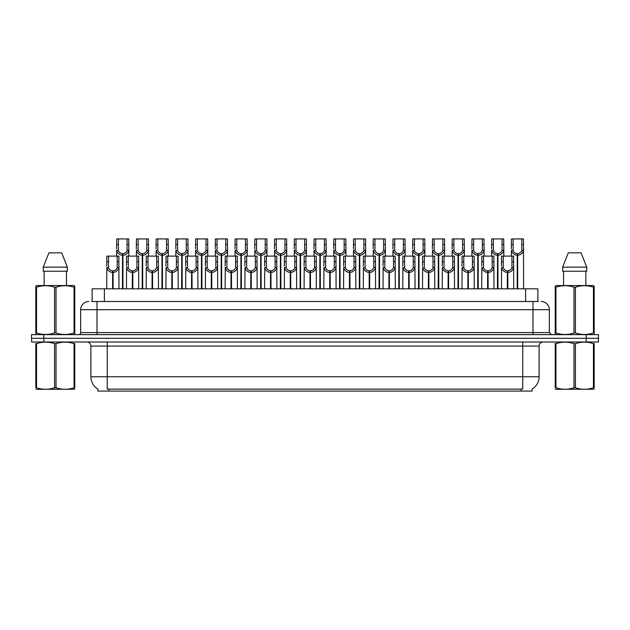 <?xml version="1.0" encoding="UTF-8"?>
<svg xmlns="http://www.w3.org/2000/svg" width="630" height="630" viewBox="0 0 630 630"><rect width="100%" height="100%" fill="white"/><g stroke="black" fill="none" stroke-linecap="round" stroke-linejoin="round"><path stroke-width="0.94" d="M92.114 301.502L92.114 288.823L537.886 288.823L537.886 301.502M532.161 389.033L532.161 391.072L97.839 391.072L97.839 389.033M97.957 389.104A14.317 14.317 0 0 1 90.885 376.756L107.242 376.756L107.242 389.104L522.758 389.104L522.758 376.756L539.115 376.756L539.115 346.083A4.087 4.087 0 0 1 543.21 341.995M90.885 376.756L90.885 346.083C90.641 343.602 89.279 342.232 86.79 341.995M532.043 389.104A14.317 14.317 0 0 0 539.115 376.756M43.848 341.995L598.421 341.995L598.421 338.31L31.579 338.31L31.579 341.995L43.848 341.995L43.848 338.31M598.421 341.995L598.421 338.31M91.933 301.502L538.256 301.502M91.744 301.502L97.02 301.502L97.02 309.684L80.656 309.684L80.656 332.585A2.047 2.047 0 0 1 78.616 334.632M88.838 301.502A8.182 8.182 0 0 0 80.656 309.684M541.162 301.502A8.182 8.182 0 0 1 549.344 309.684L549.344 332.585L551.384 334.632M43.769 334.632L31.5 334.632L31.5 338.31L43.769 338.31L43.769 334.632L586.231 334.632L586.231 338.31L598.5 338.31L598.5 334.632L586.231 334.632M507.323 288.823L507.394 270.829C505.299 270.616 503.913 269.506 503.244 267.498L503.268 256.111L513.6 256.111L513.726 288.823M507.323 272.467C504.276 272.121 502.354 270.467 501.567 267.498L501.456 288.823M501.456 266.033L501.582 256.111L503.268 256.111M507.788 288.823L507.788 270.829C509.89 270.616 511.269 269.506 511.938 267.498L511.922 256.111M507.788 270.829L507.859 288.823M507.394 270.829L507.394 288.823M513.726 266.033L513.615 267.498C512.828 270.467 510.906 272.121 507.859 272.467M517.191 288.823L517.261 253.654C515.167 253.441 513.781 252.331 513.111 250.323L513.135 238.927L523.467 238.927L523.593 288.823M517.191 255.292C514.143 254.945 512.229 253.291 511.434 250.323L511.324 256.111M511.324 248.858L511.45 238.927L513.135 238.927M517.655 288.823L517.655 253.654C519.758 253.441 521.136 252.331 521.805 250.323L521.79 238.927M517.655 253.654L517.726 288.823M517.261 253.654L517.261 288.823M523.593 248.858L523.483 250.323C522.695 253.291 520.774 254.945 517.726 255.292M74.781 389.222L35.823 389.285M74.781 388.048L74.781 387.781C74.781 389.757 74.781 389.757 74.781 387.781L74.056 387.781L74.056 343.641C68.072 341.665 62.063 341.665 56.023 343.641L54.582 343.641C48.597 341.665 42.58 341.665 36.548 343.641L35.823 343.641C35.823 341.665 35.823 341.665 35.823 343.641L35.823 343.374M56.023 343.641L56.023 387.781C62.008 389.757 68.024 389.757 74.056 387.781M56.023 387.781L54.582 387.781L54.582 343.641M74.781 343.382L74.781 343.641C74.781 341.665 74.781 341.665 74.781 343.641L74.056 343.641M74.781 343.641L74.781 387.781M36.548 343.641L36.548 387.781L35.823 387.781L35.823 343.641M36.548 387.781C42.533 389.757 48.541 389.757 54.582 387.781M35.823 387.781C35.823 389.757 35.823 389.757 35.823 387.781M74.521 334.632L74.781 332.979L74.056 332.979L74.056 287.209C68.072 285.225 62.063 285.225 56.023 287.209L54.582 287.209C48.597 285.225 42.58 285.225 36.548 287.209L35.823 287.209L35.823 286.083L36.776 285.555L35.823 286.083L35.823 333.49M56.023 287.209L56.023 332.979C62.008 334.955 68.024 334.955 74.056 332.979M56.023 332.979L54.582 332.979L54.582 287.209M36.548 287.209L36.548 332.979C42.533 334.955 48.541 334.955 54.582 332.979M36.548 332.979L35.823 332.979L36.083 334.632M74.781 291.69L74.781 286.083L73.828 285.555L74.781 286.083L74.781 287.209L74.056 287.209M73.828 285.555L36.776 285.555M61.685 252.835L67.347 267.151L61.685 252.835L48.919 252.835L43.257 267.151L43.257 271.239L67.347 271.239L67.347 267.151L43.257 267.151L48.919 252.835M44.147 271.239L44.147 285.555M66.457 285.555L66.457 271.239L66.457 285.555M74.781 287.209L74.781 333.49M594.177 389.222L555.219 389.285M594.177 388.048L594.177 387.781C594.177 389.757 594.177 389.757 594.177 387.781L593.452 387.781L593.452 343.641C587.467 341.665 581.458 341.665 575.418 343.641L573.977 343.641C567.992 341.665 561.976 341.665 555.943 343.641L555.219 343.641C555.219 341.665 555.219 341.665 555.219 343.641L555.219 343.374M575.418 343.641L575.418 387.781C581.403 389.757 587.42 389.757 593.452 387.781M575.418 387.781L573.977 387.781L573.977 343.641M594.177 343.382L594.177 343.641C594.177 341.665 594.177 341.665 594.177 343.641L593.452 343.641M594.177 343.641L594.177 387.781M555.943 343.641L555.943 387.781L555.219 387.781L555.219 343.641M555.943 387.781C561.928 389.757 567.937 389.757 573.977 387.781M555.219 387.781C555.219 389.757 555.219 389.757 555.219 387.781M593.917 334.632L594.177 332.979L593.452 332.979L593.452 287.209C587.467 285.225 581.458 285.225 575.418 287.209L573.977 287.209C567.992 285.225 561.976 285.225 555.943 287.209L555.219 287.209L555.219 286.083L556.172 285.555L555.219 286.083L555.219 333.49M575.418 287.209L575.418 332.979C581.403 334.955 587.42 334.955 593.452 332.979M575.418 332.979L573.977 332.979L573.977 287.209M555.943 287.209L555.943 332.979C561.928 334.955 567.937 334.955 573.977 332.979M555.943 332.979L555.219 332.979L555.479 334.632M594.177 291.69L594.177 286.083L593.224 285.555L594.177 286.083L594.177 287.209L593.452 287.209M593.224 285.555L556.172 285.555M581.081 252.835L586.743 267.151L581.081 252.835L568.315 252.835L562.653 267.151L562.653 271.239L586.743 271.239L586.743 267.151L562.653 267.151L568.315 252.835M563.543 271.239L563.543 285.555M585.853 285.555L585.853 271.239M594.177 287.209L594.177 333.49M586.743 267.151L586.743 271.239M487.588 288.823L487.659 270.829C485.557 270.616 484.179 269.506 483.509 267.498L483.525 256.111L493.865 256.111L493.991 288.823M487.588 272.467C484.541 272.121 482.619 270.467 481.832 267.498L481.722 288.823M481.722 266.033L481.848 256.111L483.525 256.111M488.053 288.823L488.053 270.829C490.148 270.616 491.534 269.506 492.203 267.498L492.18 256.111M488.053 270.829L488.124 288.823M487.659 270.829L487.659 288.823M493.991 266.033L493.881 267.498C493.093 270.467 491.172 272.121 488.124 272.467M467.854 288.823L467.925 270.829C465.822 270.616 464.436 269.506 463.774 267.498L463.79 256.111L474.13 256.111L474.256 288.823M467.854 272.467C464.798 272.121 462.885 270.467 462.097 267.498L461.987 288.823M461.987 266.033L462.105 256.111L463.79 256.111M468.31 288.823L468.31 270.829C470.413 270.616 471.799 269.506 472.461 267.498L472.445 256.111M468.31 270.829L468.389 288.823M467.925 270.829L467.925 288.823M474.256 266.033L474.138 267.498C473.351 270.467 471.437 272.121 468.389 272.467M448.111 288.823L448.182 270.829C446.087 270.616 444.701 269.506 444.032 267.498L444.055 256.111L454.387 256.111L454.513 288.823M448.111 272.467C445.063 272.121 443.142 270.467 442.355 267.498L442.244 288.823M442.244 266.033L442.37 256.111L444.055 256.111M448.576 288.823L448.576 270.829C450.678 270.616 452.056 269.506 452.726 267.498L452.71 256.111M448.576 270.829L448.647 288.823M448.182 270.829L448.182 288.823M454.513 266.033L454.403 267.498C453.616 270.467 451.694 272.121 448.647 272.467M428.376 288.823L428.447 270.829C426.345 270.616 424.966 269.506 424.297 267.498L424.321 256.111L434.653 256.111L434.779 288.823M428.376 272.467C425.329 272.121 423.407 270.467 422.62 267.498L422.509 288.823M422.509 266.033L422.635 256.111L424.321 256.111M428.841 288.823L428.841 270.829C430.936 270.616 432.322 269.506 432.991 267.498L432.967 256.111M428.841 270.829L428.912 288.823M428.447 270.829L428.447 288.823M434.779 266.033L434.668 267.498C433.881 270.467 431.959 272.121 428.912 272.467M497.456 288.823L497.527 253.654C495.424 253.441 494.046 252.331 493.377 250.323L493.4 238.927L503.732 238.927L503.858 256.111M497.456 255.292C494.408 254.945 492.487 253.291 491.699 250.323L491.589 256.111M491.589 248.858L491.715 238.927L493.4 238.927M497.92 288.823L497.92 253.654C500.023 253.441 501.401 252.331 502.071 250.323L502.047 238.927M497.92 253.654L497.991 288.823M497.527 253.654L497.527 288.823M503.858 248.858L503.748 250.323C502.96 253.291 501.039 254.945 497.991 255.292M477.721 288.823L477.792 253.654C475.689 253.441 474.303 252.331 473.642 250.323L473.658 238.927L483.998 238.927L484.123 256.111M477.721 255.292C474.673 254.945 472.752 253.291 471.965 250.323L471.854 256.111M471.854 248.858L471.98 238.927L473.658 238.927M478.186 288.823L478.186 253.654C480.28 253.441 481.666 252.331 482.336 250.323L482.312 238.927M478.186 253.654L478.257 288.823M477.792 253.654L477.792 288.823M484.123 248.858L484.013 250.323C483.218 253.291 481.304 254.945 478.257 255.292M457.978 288.823L458.049 253.654C455.955 253.441 454.569 252.331 453.907 250.323L453.923 238.927L464.255 238.927L464.381 256.111M457.978 255.292C454.931 254.945 453.017 253.291 452.23 250.323L452.112 256.111M452.112 248.858L452.238 238.927L453.923 238.927M458.443 288.823L458.443 253.654C460.546 253.441 461.932 252.331 462.593 250.323L462.577 238.927M458.443 253.654L458.514 288.823M458.049 253.654L458.049 288.823M464.381 248.858L464.271 250.323C463.483 253.291 461.57 254.945 458.514 255.292M438.244 288.823L438.315 253.654C436.22 253.441 434.834 252.331 434.165 250.323L434.188 238.927L444.52 238.927L444.646 256.111M438.244 255.292C435.196 254.945 433.275 253.291 432.487 250.323L432.377 256.111M432.377 248.858L432.503 238.927L434.188 238.927M438.708 288.823L438.708 253.654C440.811 253.441 442.189 252.331 442.858 250.323L442.835 238.927M438.708 253.654L438.779 288.823M438.315 253.654L438.315 288.823M444.646 248.858L444.536 250.323C443.748 253.291 441.827 254.945 438.779 255.292M408.642 288.823L408.712 270.829C406.61 270.616 405.224 269.506 404.562 267.498L404.578 256.111L414.918 256.111L415.044 288.823M408.642 272.467C405.594 272.121 403.673 270.467 402.885 267.498L402.775 288.823M402.775 266.033L402.901 256.111L404.578 256.111M409.106 288.823L409.106 270.829C411.201 270.616 412.587 269.506 413.256 267.498L413.233 256.111M409.106 270.829L409.177 288.823M408.712 270.829L408.712 288.823M415.044 266.033L414.934 267.498C414.138 270.467 412.225 272.121 409.177 272.467M388.899 288.823L388.97 270.829C386.875 270.616 385.489 269.506 384.828 267.498L384.843 256.111L395.175 256.111L395.301 288.823M388.899 272.467C385.851 272.121 383.938 270.467 383.15 267.498L383.032 288.823M383.032 266.033L383.158 256.111L384.843 256.111M389.364 288.823L389.364 270.829C391.466 270.616 392.852 269.506 393.514 267.498L393.498 256.111M389.364 270.829L389.434 288.823M388.97 270.829L388.97 288.823M395.301 266.033L395.191 267.498C394.404 270.467 392.482 272.121 389.434 272.467M369.164 288.823L369.235 270.829C367.14 270.616 365.754 269.506 365.085 267.498L365.109 256.111L375.441 256.111L375.567 288.823M369.164 272.467C366.117 272.121 364.195 270.467 363.408 267.498L363.297 288.823M363.297 266.033L363.423 256.111L365.109 256.111M369.629 288.823L369.629 270.829C371.731 270.616 373.11 269.506 373.779 267.498L373.755 256.111M369.629 270.829L369.7 288.823M369.235 270.829L369.235 288.823M375.567 266.033L375.456 267.498C374.669 270.467 372.747 272.121 369.7 272.467M349.43 288.823L349.5 270.829C347.398 270.616 346.02 269.506 345.35 267.498L345.366 256.111L355.706 256.111L355.832 288.823M349.43 272.467C346.382 272.121 344.46 270.467 343.673 267.498L343.563 288.823M343.563 266.033L343.689 256.111L345.366 256.111M349.894 288.823L349.894 270.829C351.989 270.616 353.375 269.506 354.044 267.498L354.021 256.111M349.894 270.829L349.965 288.823M349.5 270.829L349.5 288.823M355.832 266.033L355.722 267.498C354.934 270.467 353.013 272.121 349.965 272.467M418.509 288.823L418.58 253.654C416.477 253.441 415.099 252.331 414.43 250.323L414.445 238.927L424.785 238.927L424.911 256.111M418.509 255.292C415.461 254.945 413.54 253.291 412.752 250.323L412.642 256.111M412.642 248.858L412.768 238.927L414.445 238.927M418.974 288.823L418.974 253.654C421.068 253.441 422.454 252.331 423.124 250.323L423.1 238.927M418.974 253.654L419.044 288.823M418.58 253.654L418.58 288.823M424.911 248.858L424.801 250.323C424.014 253.291 422.092 254.945 419.044 255.292M398.774 288.823L398.845 253.654C396.743 253.441 395.356 252.331 394.695 250.323L394.711 238.927L405.051 238.927L405.177 256.111M398.774 255.292C395.719 254.945 393.805 253.291 393.018 250.323L392.907 256.111M392.907 248.858L393.025 238.927L394.711 238.927M399.231 288.823L399.231 253.654C401.334 253.441 402.72 252.331 403.381 250.323L403.365 238.927M399.231 253.654L399.302 288.823M398.845 253.654L398.845 288.823M405.177 248.858L405.058 250.323C404.271 253.291 402.357 254.945 399.302 255.292M379.032 288.823L379.102 253.654C377.008 253.441 375.622 252.331 374.952 250.323L374.976 238.927L385.308 238.927L385.434 256.111M379.032 255.292C375.984 254.945 374.062 253.291 373.275 250.323L373.165 256.111M373.165 248.858L373.291 238.927L374.976 238.927M379.496 288.823L379.496 253.654C381.599 253.441 382.977 252.331 383.646 250.323L383.631 238.927M379.496 253.654L379.567 288.823M379.102 253.654L379.102 288.823M385.434 248.858L385.324 250.323C384.536 253.291 382.615 254.945 379.567 255.292M359.297 288.823L359.368 253.654C357.265 253.441 355.887 252.331 355.218 250.323L355.241 238.927L365.573 238.927L365.699 256.111M359.297 255.292C356.249 254.945 354.328 253.291 353.54 250.323L353.43 256.111M353.43 248.858L353.556 238.927L355.241 238.927M359.761 288.823L359.761 253.654C361.856 253.441 363.242 252.331 363.912 250.323L363.888 238.927M359.761 253.654L359.832 288.823M359.368 253.654L359.368 288.823M365.699 248.858L365.589 250.323C364.801 253.291 362.88 254.945 359.832 255.292M329.695 288.823L329.766 270.829C327.663 270.616 326.277 269.506 325.615 267.498L325.631 256.111L335.971 256.111L336.089 288.823M329.695 272.467C326.639 272.121 324.726 270.467 323.938 267.498L323.828 288.823M323.828 266.033L323.946 256.111L325.631 256.111M330.151 288.823L330.151 270.829C332.254 270.616 333.64 269.506 334.302 267.498L334.286 256.111M330.151 270.829L330.222 288.823M329.766 270.829L329.766 288.823M336.089 266.033L335.979 267.498C335.191 270.467 333.278 272.121 330.222 272.467M309.952 288.823L310.023 270.829C307.928 270.616 306.542 269.506 305.873 267.498L305.897 256.111L316.228 256.111L316.355 288.823M309.952 272.467C306.904 272.121 304.983 270.467 304.195 267.498L304.085 288.823M304.085 266.033L304.211 256.111L305.897 256.111M310.417 288.823L310.417 270.829C312.519 270.616 313.898 269.506 314.567 267.498L314.551 256.111M310.417 270.829L310.488 288.823M310.023 270.829L310.023 288.823M316.355 266.033L316.244 267.498C315.457 270.467 313.535 272.121 310.488 272.467M290.217 288.823L290.288 270.829C288.186 270.616 286.808 269.506 286.138 267.498L286.162 256.111L296.494 256.111L296.62 288.823M290.217 272.467C287.17 272.121 285.248 270.467 284.461 267.498L284.35 288.823M284.35 266.033L284.476 256.111L286.162 256.111M290.682 288.823L290.682 270.829C292.777 270.616 294.163 269.506 294.832 267.498L294.808 256.111M290.682 270.829L290.753 288.823M290.288 270.829L290.288 288.823M296.62 266.033L296.51 267.498C295.722 270.467 293.8 272.121 290.753 272.467M270.483 288.823L270.553 270.829C268.451 270.616 267.065 269.506 266.403 267.498L266.419 256.111L276.759 256.111L276.885 288.823M270.483 272.467C267.435 272.121 265.514 270.467 264.726 267.498L264.616 288.823M264.616 266.033L264.742 256.111L266.419 256.111M270.947 288.823L270.947 270.829C273.042 270.616 274.428 269.506 275.089 267.498L275.074 256.111M270.947 270.829L271.018 288.823M270.553 270.829L270.553 288.823M276.885 266.033L276.775 267.498C275.979 270.467 274.066 272.121 271.018 272.467M250.74 288.823L250.811 270.829C248.716 270.616 247.33 269.506 246.661 267.498L246.684 256.111L257.016 256.111L257.142 288.823M250.74 272.467C247.692 272.121 245.779 270.467 244.983 267.498L244.873 288.823M244.873 266.033L244.999 256.111L246.684 256.111M251.205 288.823L251.205 270.829C253.307 270.616 254.693 269.506 255.355 267.498L255.339 256.111M251.205 270.829L251.275 288.823M250.811 270.829L250.811 288.823M257.142 266.033L257.032 267.498C256.245 270.467 254.323 272.121 251.275 272.467M231.005 288.823L231.076 270.829C228.981 270.616 227.595 269.506 226.926 267.498L226.95 256.111L237.282 256.111L237.408 288.823M231.005 272.467C227.958 272.121 226.036 270.467 225.249 267.498L225.138 288.823M225.138 266.033L225.264 256.111L226.95 256.111M231.47 288.823L231.47 270.829C233.573 270.616 234.951 269.506 235.62 267.498L235.596 256.111M231.47 270.829L231.541 288.823M231.076 270.829L231.076 288.823M237.408 266.033L237.297 267.498C236.51 270.467 234.588 272.121 231.541 272.467M339.562 288.823L339.633 253.654C337.53 253.441 336.144 252.331 335.483 250.323L335.499 238.927L345.839 238.927L345.964 256.111M339.562 255.292C336.514 254.945 334.593 253.291 333.805 250.323L333.695 256.111M333.695 248.858L333.821 238.927L335.499 238.927M340.027 288.823L340.027 253.654C342.121 253.441 343.507 252.331 344.169 250.323L344.153 238.927M340.027 253.654L340.098 288.823M339.633 253.654L339.633 288.823M345.964 248.858L345.854 250.323C345.059 253.291 343.145 254.945 340.098 255.292M319.82 288.823L319.89 253.654C317.796 253.441 316.41 252.331 315.748 250.323L315.764 238.927L326.096 238.927L326.222 256.111M319.82 255.292C316.772 254.945 314.858 253.291 314.063 250.323L313.953 256.111M313.953 248.858L314.079 238.927L315.764 238.927M320.284 288.823L320.284 253.654C322.387 253.441 323.773 252.331 324.434 250.323L324.418 238.927M320.284 253.654L320.355 288.823M319.89 253.654L319.89 288.823M326.222 248.858L326.112 250.323C325.324 253.291 323.403 254.945 320.355 255.292M300.085 288.823L300.156 253.654C298.061 253.441 296.675 252.331 296.005 250.323L296.029 238.927L306.361 238.927L306.487 256.111M300.085 255.292C297.037 254.945 295.116 253.291 294.328 250.323L294.218 256.111M294.218 248.858L294.344 238.927L296.029 238.927M300.549 288.823L300.549 253.654C302.652 253.441 304.03 252.331 304.7 250.323L304.676 238.927M300.549 253.654L300.62 288.823M300.156 253.654L300.156 288.823M306.487 248.858L306.377 250.323C305.589 253.291 303.668 254.945 300.62 255.292M280.35 288.823L280.421 253.654C278.318 253.441 276.94 252.331 276.271 250.323L276.286 238.927L286.626 238.927L286.752 256.111M280.35 255.292C277.302 254.945 275.381 253.291 274.593 250.323L274.483 256.111M274.483 248.858L274.609 238.927L276.286 238.927M280.815 288.823L280.815 253.654C282.909 253.441 284.295 252.331 284.965 250.323L284.941 238.927M280.815 253.654L280.885 288.823M280.421 253.654L280.421 288.823M286.752 248.858L286.642 250.323C285.855 253.291 283.933 254.945 280.885 255.292M260.615 288.823L260.686 253.654C258.584 253.441 257.197 252.331 256.536 250.323L256.552 238.927L266.892 238.927L267.01 256.111M260.615 255.292C257.56 254.945 255.646 253.291 254.859 250.323L254.74 256.111M254.74 248.858L254.866 238.927L256.552 238.927M261.072 288.823L261.072 253.654C263.175 253.441 264.561 252.331 265.222 250.323L265.206 238.927M261.072 253.654L261.143 288.823M260.686 253.654L260.686 288.823M267.01 248.858L266.899 250.323C266.112 253.291 264.198 254.945 261.143 255.292M240.873 288.823L240.943 253.654C238.849 253.441 237.463 252.331 236.793 250.323L236.817 238.927L247.149 238.927L247.275 256.111M240.873 255.292C237.825 254.945 235.904 253.291 235.116 250.323L235.006 256.111M235.006 248.858L235.132 238.927L236.817 238.927M241.337 288.823L241.337 253.654C243.44 253.441 244.818 252.331 245.487 250.323L245.472 238.927M241.337 253.654L241.408 288.823M240.943 253.654L240.943 288.823M247.275 248.858L247.165 250.323C246.377 253.291 244.456 254.945 241.408 255.292M211.27 288.823L211.341 270.829C209.239 270.616 207.861 269.506 207.191 267.498L207.207 256.111L217.547 256.111L217.673 288.823M211.27 272.467C208.223 272.121 206.301 270.467 205.514 267.498L205.404 288.823M205.404 266.033L205.53 256.111L207.207 256.111M211.735 288.823L211.735 270.829C213.83 270.616 215.216 269.506 215.885 267.498L215.862 256.111M211.735 270.829L211.806 288.823M211.341 270.829L211.341 288.823M217.673 266.033L217.563 267.498C216.775 270.467 214.854 272.121 211.806 272.467M191.528 288.823L191.607 270.829C189.504 270.616 188.118 269.506 187.456 267.498L187.472 256.111L197.812 256.111L197.93 288.823M191.528 272.467C188.48 272.121 186.567 270.467 185.779 267.498L185.661 288.823M185.661 266.033L185.787 256.111L187.472 256.111M191.993 288.823L191.993 270.829C194.095 270.616 195.481 269.506 196.143 267.498L196.127 256.111M191.993 270.829L192.063 288.823M191.607 270.829L191.607 288.823M197.93 266.033L197.82 267.498C197.032 270.467 195.119 272.121 192.063 272.467M171.793 288.823L171.864 270.829C169.769 270.616 168.383 269.506 167.714 267.498L167.737 256.111L178.07 256.111L178.196 288.823M171.793 272.467C168.745 272.121 166.824 270.467 166.036 267.498L165.926 288.823M165.926 266.033L166.052 256.111L167.737 256.111M172.258 288.823L172.258 270.829C174.36 270.616 175.738 269.506 176.408 267.498L176.392 256.111M172.258 270.829L172.329 288.823M171.864 270.829L171.864 288.823M178.196 266.033L178.085 267.498C177.298 270.467 175.376 272.121 172.329 272.467M152.058 288.823L152.129 270.829C150.027 270.616 148.648 269.506 147.979 267.498L147.995 256.111L158.335 256.111L158.461 288.823M152.058 272.467C149.011 272.121 147.089 270.467 146.302 267.498L146.191 288.823M146.191 266.033L146.317 256.111L147.995 256.111M152.523 288.823L152.523 270.829C154.618 270.616 156.004 269.506 156.673 267.498L156.649 256.111M152.523 270.829L152.594 288.823M152.129 270.829L152.129 288.823M158.461 266.033L158.351 267.498C157.563 270.467 155.641 272.121 152.594 272.467M132.324 288.823L132.394 270.829C130.292 270.616 128.906 269.506 128.244 267.498L128.26 256.111L138.6 256.111L138.726 288.823M132.324 272.467C129.268 272.121 127.355 270.467 126.567 267.498L126.457 288.823M126.457 266.033L126.583 256.111L128.26 256.111M132.788 288.823L132.788 270.829C134.883 270.616 136.269 269.506 136.93 267.498L136.915 256.111M132.788 270.829L132.859 288.823M132.394 270.829L132.394 288.823M138.726 266.033L138.608 267.498C137.82 270.467 135.907 272.121 132.859 272.467M112.581 288.823L112.652 270.829C110.557 270.616 109.171 269.506 108.502 267.498L108.525 256.111L118.857 256.111L118.983 288.823M112.581 272.467C109.533 272.121 107.62 270.467 106.824 267.498L106.714 288.823M106.714 266.033L106.84 256.111L108.525 256.111M113.046 288.823L113.046 270.829C115.148 270.616 116.526 269.506 117.196 267.498L117.18 256.111M113.046 270.829L113.116 288.823M112.652 270.829L112.652 288.823M118.983 266.033L118.873 267.498C118.086 270.467 116.164 272.121 113.116 272.467M221.138 288.823L221.209 253.654C219.106 253.441 217.728 252.331 217.059 250.323L217.082 238.927L227.414 238.927L227.54 256.111M221.138 255.292C218.09 254.945 216.169 253.291 215.381 250.323L215.271 256.111M215.271 248.858L215.397 238.927L217.082 238.927M221.602 288.823L221.602 253.654C223.697 253.441 225.083 252.331 225.753 250.323L225.729 238.927M221.602 253.654L221.673 288.823M221.209 253.654L221.209 288.823M227.54 248.858L227.43 250.323C226.643 253.291 224.721 254.945 221.673 255.292M201.403 288.823L201.474 253.654C199.371 253.441 197.985 252.331 197.324 250.323L197.34 238.927L207.68 238.927L207.805 256.111M201.403 255.292C198.355 254.945 196.434 253.291 195.647 250.323L195.536 256.111M195.536 248.858L195.662 238.927L197.34 238.927M201.868 288.823L201.868 253.654C203.963 253.441 205.348 252.331 206.01 250.323L205.994 238.927M201.868 253.654L201.939 288.823M201.474 253.654L201.474 288.823M207.805 248.858L207.687 250.323C206.9 253.291 204.986 254.945 201.939 255.292M181.661 288.823L181.731 253.654C179.637 253.441 178.251 252.331 177.581 250.323L177.605 238.927L187.937 238.927L188.063 256.111M181.661 255.292C178.613 254.945 176.699 253.291 175.904 250.323L175.794 256.111M175.794 248.858L175.92 238.927L177.605 238.927M182.125 288.823L182.125 253.654C184.228 253.441 185.614 252.331 186.275 250.323L186.26 238.927M182.125 253.654L182.196 288.823M181.731 253.654L181.731 288.823M188.063 248.858L187.953 250.323C187.165 253.291 185.244 254.945 182.196 255.292M161.926 288.823L161.997 253.654C159.902 253.441 158.516 252.331 157.846 250.323L157.87 238.927L168.202 238.927L168.328 256.111M161.926 255.292C158.878 254.945 156.957 253.291 156.169 250.323L156.059 256.111M156.059 248.858L156.185 238.927L157.87 238.927M162.39 288.823L162.39 253.654C164.493 253.441 165.871 252.331 166.54 250.323L166.517 238.927M162.39 253.654L162.461 288.823M161.997 253.654L161.997 288.823M168.328 248.858L168.218 250.323C167.43 253.291 165.509 254.945 162.461 255.292M142.191 288.823L142.262 253.654C140.159 253.441 138.781 252.331 138.112 250.323L138.127 238.927L148.467 238.927L148.593 256.111M142.191 255.292C139.143 254.945 137.222 253.291 136.434 250.323L136.324 256.111M136.324 248.858L136.45 238.927L138.127 238.927M142.656 288.823L142.656 253.654C144.75 253.441 146.136 252.331 146.806 250.323L146.782 238.927M142.656 253.654L142.727 288.823M142.262 253.654L142.262 288.823M148.593 248.858L148.483 250.323C147.696 253.291 145.774 254.945 142.727 255.292M122.448 288.823L122.527 253.654C120.424 253.441 119.038 252.331 118.377 250.323L118.393 238.927L128.733 238.927L128.851 256.111M122.448 255.292C119.401 254.945 117.487 253.291 116.7 250.323L116.581 256.111M116.581 248.858L116.707 238.927L118.393 238.927M122.913 288.823L122.913 253.654C125.016 253.441 126.402 252.331 127.063 250.323L127.047 238.927M122.913 253.654L122.984 288.823M122.527 253.654L122.527 288.823M128.851 248.858L128.74 250.323C127.953 253.291 126.039 254.945 122.984 255.292M521.12 391.072L521.12 389.033M108.88 391.072L108.88 389.033M104.383 301.502L104.383 288.823M525.617 301.502L525.617 288.823M522.758 341.995L522.758 346.083L90.885 346.083M539.115 346.083L522.758 346.083L522.758 376.756L107.242 376.756L107.242 341.995M586.152 341.995L586.152 338.31M97.02 334.632L97.02 332.585L549.344 332.585M80.656 332.585L97.02 332.585L97.02 309.684L532.98 309.684L532.98 334.632M549.344 309.684L532.98 309.684L532.98 301.502M503.268 261.718L501.582 261.718M503.244 267.498L501.567 267.498M513.615 267.498L511.938 267.498M513.6 261.718L511.922 261.718M513.135 244.542L511.45 244.542M513.111 250.323L511.434 250.323M523.483 250.323L521.805 250.323M523.467 244.542L521.79 244.542M483.525 261.718L481.848 261.718M483.509 267.498L481.832 267.498M493.881 267.498L492.203 267.498M493.865 261.718L492.18 261.718M463.79 261.718L462.105 261.718M463.774 267.498L462.097 267.498M474.138 267.498L472.461 267.498M474.13 261.718L472.445 261.718M444.055 261.718L442.37 261.718M444.032 267.498L442.355 267.498M454.403 267.498L452.726 267.498M454.387 261.718L452.71 261.718M424.321 261.718L422.635 261.718M424.297 267.498L422.62 267.498M434.668 267.498L432.991 267.498M434.653 261.718L432.967 261.718M493.4 244.542L491.715 244.542M493.377 250.323L491.699 250.323M503.748 250.323L502.071 250.323M503.732 244.542L502.047 244.542M473.658 244.542L471.98 244.542M473.642 250.323L471.965 250.323M484.013 250.323L482.336 250.323M483.998 244.542L482.312 244.542M453.923 244.542L452.238 244.542M453.907 250.323L452.23 250.323M464.271 250.323L462.593 250.323M464.255 244.542L462.577 244.542M434.188 244.542L432.503 244.542M434.165 250.323L432.487 250.323M444.536 250.323L442.858 250.323M444.52 244.542L442.835 244.542M404.578 261.718L402.901 261.718M404.562 267.498L402.885 267.498M414.934 267.498L413.256 267.498M414.918 261.718L413.233 261.718M384.843 261.718L383.158 261.718M384.828 267.498L383.15 267.498M395.191 267.498L393.514 267.498M395.175 261.718L393.498 261.718M365.109 261.718L363.423 261.718M365.085 267.498L363.408 267.498M375.456 267.498L373.779 267.498M375.441 261.718L373.755 261.718M345.366 261.718L343.689 261.718M345.35 267.498L343.673 267.498M355.722 267.498L354.044 267.498M355.706 261.718L354.021 261.718M414.445 244.542L412.768 244.542M414.43 250.323L412.752 250.323M424.801 250.323L423.124 250.323M424.785 244.542L423.1 244.542M394.711 244.542L393.025 244.542M394.695 250.323L393.018 250.323M405.058 250.323L403.381 250.323M405.051 244.542L403.365 244.542M374.976 244.542L373.291 244.542M374.952 250.323L373.275 250.323M385.324 250.323L383.646 250.323M385.308 244.542L383.631 244.542M355.241 244.542L353.556 244.542M355.218 250.323L353.54 250.323M365.589 250.323L363.912 250.323M365.573 244.542L363.888 244.542M325.631 261.718L323.946 261.718M325.615 267.498L323.938 267.498M335.979 267.498L334.302 267.498M335.971 261.718L334.286 261.718M305.897 261.718L304.211 261.718M305.873 267.498L304.195 267.498M316.244 267.498L314.567 267.498M316.228 261.718L314.551 261.718M286.162 261.718L284.476 261.718M286.138 267.498L284.461 267.498M296.51 267.498L294.832 267.498M296.494 261.718L294.808 261.718M266.419 261.718L264.742 261.718M266.403 267.498L264.726 267.498M276.775 267.498L275.089 267.498M276.759 261.718L275.074 261.718M246.684 261.718L244.999 261.718M246.661 267.498L244.983 267.498M257.032 267.498L255.355 267.498M257.016 261.718L255.339 261.718M226.95 261.718L225.264 261.718M226.926 267.498L225.249 267.498M237.297 267.498L235.62 267.498M237.282 261.718L235.596 261.718M335.499 244.542L333.821 244.542M335.483 250.323L333.805 250.323M345.854 250.323L344.169 250.323M345.839 244.542L344.153 244.542M315.764 244.542L314.079 244.542M315.748 250.323L314.063 250.323M326.112 250.323L324.434 250.323M326.096 244.542L324.418 244.542M296.029 244.542L294.344 244.542M296.005 250.323L294.328 250.323M306.377 250.323L304.7 250.323M306.361 244.542L304.676 244.542M276.286 244.542L274.609 244.542M276.271 250.323L274.593 250.323M286.642 250.323L284.965 250.323M286.626 244.542L284.941 244.542M256.552 244.542L254.866 244.542M256.536 250.323L254.859 250.323M266.899 250.323L265.222 250.323M266.892 244.542L265.206 244.542M236.817 244.542L235.132 244.542M236.793 250.323L235.116 250.323M247.165 250.323L245.487 250.323M247.149 244.542L245.472 244.542M207.207 261.718L205.53 261.718M207.191 267.498L205.514 267.498M217.563 267.498L215.885 267.498M217.547 261.718L215.862 261.718M187.472 261.718L185.787 261.718M187.456 267.498L185.779 267.498M197.82 267.498L196.143 267.498M197.812 261.718L196.127 261.718M167.737 261.718L166.052 261.718M167.714 267.498L166.036 267.498M178.085 267.498L176.408 267.498M178.07 261.718L176.392 261.718M147.995 261.718L146.317 261.718M147.979 267.498L146.302 267.498M158.351 267.498L156.673 267.498M158.335 261.718L156.649 261.718M128.26 261.718L126.583 261.718M128.244 267.498L126.567 267.498M138.608 267.498L136.93 267.498M138.6 261.718L136.915 261.718M108.525 261.718L106.84 261.718M108.502 267.498L106.824 267.498M118.873 267.498L117.196 267.498M118.857 261.718L117.18 261.718M217.082 244.542L215.397 244.542M217.059 250.323L215.381 250.323M227.43 250.323L225.753 250.323M227.414 244.542L225.729 244.542M197.34 244.542L195.662 244.542M197.324 250.323L195.647 250.323M207.687 250.323L206.01 250.323M207.68 244.542L205.994 244.542M177.605 244.542L175.92 244.542M177.581 250.323L175.904 250.323M187.953 250.323L186.275 250.323M187.937 244.542L186.26 244.542M157.87 244.542L156.185 244.542M157.846 250.323L156.169 250.323M168.218 250.323L166.54 250.323M168.202 244.542L166.517 244.542M138.127 244.542L136.45 244.542M138.112 250.323L136.434 250.323M148.483 250.323L146.806 250.323M148.467 244.542L146.782 244.542M118.393 244.542L116.707 244.542M118.377 250.323L116.7 250.323M128.74 250.323L127.063 250.323M128.733 244.542L127.047 244.542M44.226 389.167L43.769 389.434M563.622 389.167L563.165 389.434"/></g></svg>

